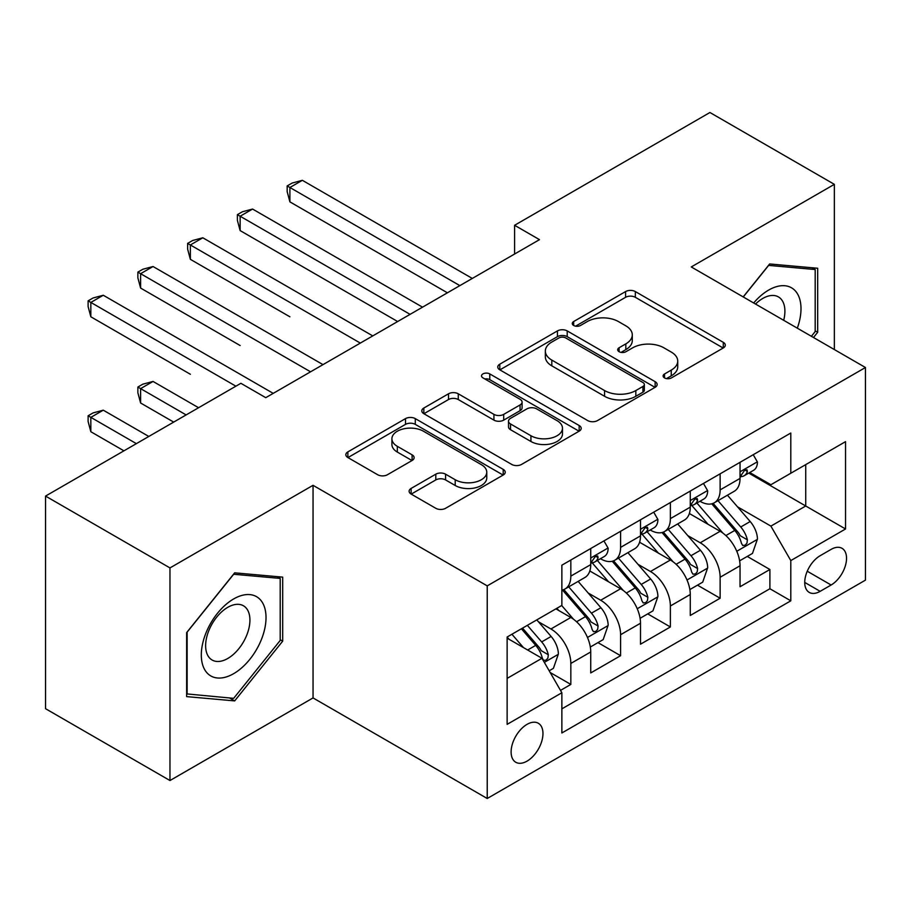 <?xml version="1.0" encoding="UTF-8"?>
<svg xmlns="http://www.w3.org/2000/svg" width="911" height="911" viewBox="0 0 911 911"><rect width="100%" height="100%" fill="white"/><g stroke="black" fill="none" stroke-linecap="round" stroke-linejoin="round"><path stroke-width="1.37" d="M664.529 377.928A4.84 2.79 0 0 0 671.373 377.928L723.277 347.968A6.912 3.986 0 0 0 725.293 345.144A6.912 3.986 0 0 0 723.277 342.331L635.343 291.566A6.912 3.986 0 0 0 625.572 291.566L573.679 321.526A4.84 2.79 0 0 0 572.256 323.496A4.84 2.79 0 0 0 573.679 325.478A4.84 2.79 0 0 0 580.512 325.478L587.231 321.594A22.103 12.765 0 0 1 618.489 321.594L625.823 325.831A22.103 12.765 0 0 1 632.291 334.849A22.103 12.765 0 0 1 625.823 343.88L619.104 347.751A4.84 2.79 0 0 0 617.692 349.733A4.84 2.79 0 0 0 619.104 351.703A4.84 2.79 0 0 0 625.948 351.703L632.655 347.831A22.103 12.765 0 0 1 663.925 347.831L671.248 352.056A22.103 12.765 0 0 1 677.727 361.086A22.103 12.765 0 0 1 671.248 370.105L664.529 373.988A4.84 2.79 0 0 0 663.117 375.958A4.84 2.79 0 0 0 664.529 377.928L664.529 373.988M527.036 761.14A22.524 13.005 120 0 0 541.749 741.292A22.524 13.005 120 0 0 538.299 723.243A22.524 13.005 120 0 0 527.036 724.359A22.524 13.005 120 0 0 512.324 744.207A22.524 13.005 120 0 0 515.774 762.256A22.524 13.005 120 0 0 527.036 761.14M411.134 488.421A6.912 3.986 0 0 0 409.107 491.234A6.912 3.986 0 0 0 411.134 494.058L435.8 508.304A6.912 3.986 0 0 0 445.57 508.304L503.214 475.018A6.912 3.986 0 0 0 505.229 472.205A6.912 3.986 0 0 0 503.214 469.381L415.279 418.616A6.912 3.986 0 0 0 405.509 418.616L347.865 451.89A6.912 3.986 0 0 0 345.85 454.714A6.912 3.986 0 0 0 347.865 457.538L377.666 474.733A6.912 3.986 0 0 0 387.437 474.733L412.102 460.499A6.912 3.986 0 0 0 414.129 457.675A6.912 3.986 0 0 0 412.102 454.851L397.333 446.322A18.482 10.67 0 0 1 391.912 438.783A18.482 10.67 0 0 1 403.322 428.922A18.482 10.67 0 0 1 423.467 431.233L481.35 464.656A18.482 10.67 0 0 1 486.759 472.205A18.482 10.67 0 0 1 475.36 482.056A18.482 10.67 0 0 1 455.215 479.744L445.57 474.175A6.912 3.986 0 0 0 435.8 474.175L411.134 488.421L411.134 494.058M313.042 485.312L169.97 567.917L45.55 496.085L45.55 708.701L169.97 780.533L313.042 697.928L487.226 798.491L487.226 585.875L313.042 485.312L313.042 697.928M834.351 349.551L834.351 184.341L691.267 266.946L865.45 367.509L487.226 585.875M834.351 184.341L709.931 112.508L514.601 225.279L514.601 254.01M45.55 496.085L240.88 383.303L265.761 397.674L539.483 239.65L514.601 225.279M587.72 420.586A6.912 3.986 0 0 0 597.491 420.586L655.134 387.312A6.912 3.986 0 0 0 657.15 384.488A6.912 3.986 0 0 0 655.134 381.675L567.2 330.909A6.912 3.986 0 0 0 557.43 330.909L499.786 364.184A6.912 3.986 0 0 0 497.77 367.008A6.912 3.986 0 0 0 499.786 369.82L587.72 420.586M484.868 378.976A4.84 2.79 0 0 1 489.776 379.659L489.776 373.909L579.168 425.528A6.912 3.986 0 0 1 581.195 428.341A6.912 3.986 0 0 1 579.168 431.165L521.525 464.439A6.912 3.986 0 0 1 511.754 464.439L423.831 413.685L423.831 408.037A6.912 3.986 0 0 0 421.804 410.861A6.912 3.986 0 0 0 423.831 413.685M423.831 408.037L448.497 393.791A6.912 3.986 0 0 1 458.267 393.791L493.933 414.38A6.912 3.986 0 0 0 503.703 414.38L520.067 404.94A6.912 3.986 0 0 0 522.083 402.115A6.912 3.986 0 0 0 520.067 399.291L482.932 377.86A4.84 2.79 0 0 1 481.52 375.89A4.84 2.79 0 0 1 484.504 373.305A4.84 2.79 0 0 1 489.776 373.909M560.504 690.39L570.833 684.423L550.176 672.5M538.435 621.757L550.927 628.977A28.15 16.25 60 0 1 570.833 663.447L590.738 651.957L590.738 672.933L620.596 655.692L597.958 642.619M588.199 593.027L600.691 600.235A28.15 16.25 60 0 1 620.596 634.716L640.501 623.226L640.501 644.202L670.371 626.962L647.721 613.889M637.962 564.296L650.454 571.504A28.15 16.25 60 0 1 670.371 605.986L690.276 594.496L690.276 615.472L720.134 598.231L720.134 577.255A28.15 16.25 -120 0 0 700.229 542.774L687.725 535.566M697.484 585.158L720.134 598.231M590.738 651.957A28.15 16.25 -120 0 0 570.833 617.476L555.904 608.855M640.501 623.226A28.15 16.25 -120 0 0 620.596 588.745L589.827 570.981M690.276 594.496A28.15 16.25 -120 0 0 670.371 560.014L639.59 542.25M831.117 549.379L820.162 555.71A21.818 12.595 120 0 0 805.905 574.932A21.818 12.595 120 0 0 809.253 592.412A21.818 12.595 120 0 0 820.162 591.33L831.117 585.01A21.818 12.595 120 0 0 845.362 565.788A21.818 12.595 120 0 0 842.015 548.308A21.818 12.595 120 0 0 831.117 549.379M487.226 798.491L865.45 580.125L865.45 367.509M507.131 678.388L541.965 658.277L561.871 692.759L561.871 732.979L790.805 600.816L790.805 560.584L770.9 526.114L737.5 506.823M561.871 692.759L507.131 724.359L507.131 637.017L561.871 605.405L561.871 565.184L790.805 433.021L790.805 473.242L845.545 441.641L845.545 528.984L790.805 560.584M600.429 558.716L600.691 558.864A28.15 16.25 60 0 0 614.766 560.254L634.671 548.764A28.15 16.25 -120 0 0 640.501 535.873L640.501 519.782M650.203 529.986L650.454 530.134A28.15 16.25 60 0 0 664.54 531.523L684.446 520.033A28.15 16.25 -120 0 0 690.276 507.142L690.276 491.052M561.871 708.849L769.897 588.745L769.897 569.5L740.039 586.741L740.039 565.765A28.15 16.25 -120 0 0 720.134 531.284L689.354 513.508M699.967 501.244L700.229 501.403A28.15 16.25 -120 0 0 714.304 502.792A28.15 16.25 -120 0 0 720.134 489.902L720.134 473.811M714.304 502.792L734.209 491.302A28.15 16.25 -120 0 0 740.039 478.412L740.039 462.321M570.833 560.014L570.833 576.105A28.15 16.25 60 0 1 565.002 588.996A28.15 16.25 60 0 1 561.871 590.123M565.002 588.996L584.908 577.494A28.15 16.25 -120 0 0 590.738 564.615L590.738 548.524M620.596 531.284L620.596 547.374A28.15 16.25 60 0 1 614.766 560.254M670.371 502.553L670.371 518.644A28.15 16.25 60 0 1 664.54 531.523M670.371 605.986L670.371 626.962M620.596 634.716L620.596 655.692M570.833 663.447L570.833 684.423M541.965 658.277L507.131 638.167M770.9 526.114L805.734 505.992L805.734 464.621L845.545 441.641M748.74 473.094L845.545 528.984M749.73 472.513L770.9 484.732L790.805 473.242M169.97 567.917L169.97 780.533M747.259 556.427L769.897 569.5M769.897 588.745L790.805 600.816M813.489 337.503L817.679 332.287L817.679 268.255L769.647 263.962L743.171 296.906M186.641 696.619L234.662 700.901L282.683 641.162L282.683 577.13L234.662 572.837L186.641 632.587L186.641 696.619M815.186 330.852L817.679 332.287M280.201 639.727L282.683 641.162M229.583 697.974L234.662 700.901M666.465 378.612L671.248 375.856A22.103 12.765 0 0 0 677.727 366.826L677.727 361.086M632.291 334.849L632.291 340.6A22.103 12.765 0 0 1 625.823 349.619L621.04 352.386M723.186 348.025L635.343 297.305A6.912 3.986 0 0 0 625.572 297.305L575.604 326.161M655.043 387.369L567.2 336.649A6.912 3.986 0 0 0 557.43 336.649L499.877 369.877M642.915 386.469A4.84 2.79 0 0 0 644.339 384.488A4.84 2.79 0 0 0 642.915 382.518L565.742 337.958A4.84 2.79 0 0 0 558.899 337.958L551.815 342.046A22.103 12.765 0 0 0 545.336 351.065A22.103 12.765 0 0 0 551.815 360.096L604.574 390.557A22.103 12.765 0 0 0 635.832 390.557L642.915 386.469L642.915 392.208A4.84 2.79 0 0 0 644.339 390.238L644.339 384.488M545.336 351.065L545.336 356.816A22.103 12.765 0 0 0 551.815 365.846L551.815 360.096M642.915 392.208L635.832 396.296A22.103 12.765 0 0 1 604.574 396.296L551.815 365.846M423.922 413.731L448.497 399.542L448.497 393.791M522.083 402.115L522.083 407.866A6.912 3.986 0 0 1 520.067 410.679L503.703 420.13A6.912 3.986 0 0 1 493.933 420.13L458.267 399.542A6.912 3.986 0 0 0 448.497 399.542M489.776 379.659L579.077 431.222M530.931 435.743A18.482 10.67 0 0 0 551.075 438.066A18.482 10.67 0 0 0 562.474 428.204A18.482 10.67 0 0 0 557.065 420.654L536.67 408.88A6.912 3.986 0 0 0 526.9 408.88L510.536 418.331A6.912 3.986 0 0 0 508.509 421.155A6.912 3.986 0 0 0 510.536 423.968L530.931 435.743L530.931 441.493A18.482 10.67 0 0 0 551.075 443.805A18.482 10.67 0 0 0 562.474 433.955L562.474 428.204M508.509 421.155L508.509 426.895A6.912 3.986 0 0 0 510.536 429.719L510.536 423.968M530.931 441.493L510.536 429.719M486.759 472.205L486.759 477.945A18.482 10.67 0 0 1 475.36 487.806A18.482 10.67 0 0 1 455.215 485.495L445.57 479.926A6.912 3.986 0 0 0 435.8 479.926L411.225 494.115M391.912 438.783L391.912 444.522A18.482 10.67 0 0 0 397.333 452.072L397.333 446.322M412.011 460.545L397.333 452.072M503.123 475.075L415.279 424.367A6.912 3.986 0 0 0 405.509 424.367L347.968 457.584M739.618 560.834L752.486 553.41L757.451 539.039A18.653 10.773 -120 0 0 750.197 521.525L727.456 495.197M722.901 533.106L696.915 503.009M708.109 524.337L693.02 506.88A44.696 25.804 -120 0 0 691.643 505.32M289.903 316.8L190.365 259.328L190.365 244.968L202.811 237.782L372.758 335.897M711.764 503.806L734.767 530.43A18.653 10.773 60 0 1 741.417 543.286L742.772 545.495L745.289 545.142L746.974 543.093L747.384 539.836A18.653 10.773 -120 0 0 740.734 526.991L717.993 500.663M713.119 503.373L737.83 531.978A9.497 5.489 60 0 1 740.222 535.702L747.384 539.836M753.226 454.714L757.451 462.036A18.653 10.773 60 0 1 753.591 470.292L744.139 475.747A18.653 10.773 -120 0 0 747.384 471.454L746.997 469.791L744.663 470.258L741.417 474.893A18.653 10.773 60 0 1 740.039 477.546M459.85 285.621L289.903 187.495L302.35 180.31L472.297 278.436M740.666 476.624L740.734 476.624A18.653 10.773 -120 0 0 744.139 475.747M447.415 292.807L289.903 201.866L289.903 187.495L287.17 185.924L292.146 183.043L302.35 180.31M289.903 201.866L287.17 191.663L287.17 185.924M797.319 328.176A45.744 26.408 120 0 0 768.656 290.074A45.744 26.408 120 0 0 753.67 302.976M783.688 320.308A31.316 18.083 120 0 0 778.427 296.906A31.316 18.083 120 0 0 762.769 298.455A31.316 18.083 120 0 0 755.526 304.035M743.274 296.963L768.656 265.386L815.186 269.542L815.186 331.581L811.394 336.296M812.1 267.754L815.186 269.542M261.685 638.805A45.744 26.408 120 0 0 249.842 594.61A45.744 26.408 120 0 0 205.647 633.794A45.744 26.408 120 0 0 217.49 677.989A45.744 26.408 120 0 0 261.685 638.805M246.961 634.614A31.316 18.083 120 0 0 243.431 605.769A31.316 18.083 120 0 0 208.596 631.186A31.316 18.083 120 0 0 212.115 660.019A31.316 18.083 120 0 0 246.961 634.614M187.131 694.182L187.131 632.143L233.671 574.26L280.201 578.417L280.201 640.456L233.671 698.338L186.641 693.897M277.115 576.629L280.201 578.417M689.855 589.565L702.711 582.14L707.688 567.769A18.653 10.773 -120 0 0 700.422 550.255L677.693 523.927M673.127 561.836L647.14 531.751M658.346 553.068L643.257 535.611A44.696 25.804 -120 0 0 641.879 534.051M240.14 345.531L140.601 288.058L140.601 273.699L153.048 266.513L322.995 364.628M662.001 532.536L685.004 559.16A18.653 10.773 60 0 1 691.643 572.017L693.009 574.226L695.526 573.873L697.211 571.823L697.621 568.566A18.653 10.773 -120 0 0 690.971 555.721L668.23 529.393M663.356 532.104L688.067 560.72A9.497 5.489 60 0 1 690.458 564.433L697.621 568.566M640.091 618.296L652.948 610.871L657.924 596.5A18.653 10.773 -120 0 0 650.659 578.986L627.918 552.67M623.363 590.567L597.377 560.481M608.582 581.81L593.494 564.342A44.696 25.804 -120 0 0 592.104 562.782M190.365 374.262L90.838 316.789L90.838 302.429L103.273 295.244L273.232 393.37M612.238 561.267L635.229 587.902A18.653 10.773 60 0 1 641.879 600.748L643.234 602.957L645.762 602.604L647.448 600.554L647.858 597.297A18.653 10.773 -120 0 0 641.207 584.452L618.467 558.124M613.581 560.834L638.304 589.451A9.497 5.489 60 0 1 640.695 593.163L647.858 597.297M590.317 647.026L603.184 639.602L608.161 625.231A18.653 10.773 -120 0 0 600.896 607.728L578.155 581.4M573.6 619.298L561.7 605.519M558.807 610.541L556.872 608.297M198.575 407.729L153.048 381.447L140.601 388.621L140.601 402.992L173.694 422.1M562.463 589.998L585.466 616.633A18.653 10.773 60 0 1 592.116 629.478L593.471 631.687L595.988 631.334L597.684 629.285L598.083 626.028A18.653 10.773 -120 0 0 591.433 613.183L568.703 586.855M563.818 589.565L588.529 618.182A9.497 5.489 60 0 1 590.932 621.894L598.083 626.028M140.601 402.992L137.868 392.789L137.868 387.05L186.14 414.915M137.868 387.05L142.845 384.169L153.048 381.447M549.185 670.781L553.41 668.332L558.386 653.973A18.653 10.773 -120 0 0 551.132 636.459L536.807 619.879M523.449 647.584L511.925 634.25M509.044 639.271L507.131 637.051M148.812 436.46L103.273 410.178L90.838 417.363L90.838 431.723L123.93 450.831M521.388 628.784L535.702 645.364A18.653 10.773 60 0 1 542.352 658.209L543.708 660.418L546.224 660.065L547.91 658.015L548.32 654.758A18.653 10.773 -120 0 0 541.669 641.913L527.355 625.345M522.538 628.123L538.765 646.912A9.497 5.489 60 0 1 541.157 650.625L548.32 654.758M90.838 431.723L88.105 421.52L88.105 415.78L136.377 443.646M88.105 415.78L93.081 412.911L103.273 410.178M703.463 483.445L707.688 490.767A18.653 10.773 60 0 1 703.827 499.023L694.376 504.478A18.653 10.773 -120 0 0 697.621 500.185L697.222 498.522L694.899 498.989L691.643 503.635A18.653 10.773 60 0 1 690.276 506.288M410.087 314.352L240.14 216.226L252.575 209.052L422.533 307.166M690.891 505.354L690.971 505.354A18.653 10.773 -120 0 0 694.376 504.478M397.651 321.537L240.14 230.597L240.14 216.226L237.395 214.654L242.372 211.773L252.575 209.052M240.14 230.597L237.395 220.394L237.395 214.654M653.699 512.176L657.924 519.498A18.653 10.773 60 0 1 654.064 527.754L644.601 533.208A18.653 10.773 -120 0 0 647.858 528.915L647.459 527.264L645.125 527.72L641.879 532.366A18.653 10.773 60 0 1 640.501 535.019M360.323 343.083L187.632 243.385L192.608 240.504L202.811 237.782M641.128 534.085L641.207 534.085A18.653 10.773 -120 0 0 644.601 533.208M190.365 259.328L187.632 249.124L187.632 243.385M603.925 540.906L608.161 548.228A18.653 10.773 60 0 1 604.3 556.484L594.837 561.939A18.653 10.773 -120 0 0 598.083 557.646L597.696 555.995L595.361 556.462L592.116 561.096A18.653 10.773 60 0 1 590.738 563.75M310.56 371.813L137.868 272.116L142.845 269.246L153.048 266.513M591.364 562.816L591.433 562.816A18.653 10.773 -120 0 0 594.837 561.939M140.601 288.058L137.868 277.866L137.868 272.116M235.903 386.184L88.105 300.846L93.081 297.977L103.273 295.244M90.838 316.789L88.105 306.597L88.105 300.846M550.927 628.977L570.833 617.476M600.691 600.235L620.596 588.745M650.454 571.504L670.371 560.014M700.229 542.774L720.134 531.284M720.134 489.902L740.039 478.412M570.833 576.105L590.738 564.615M620.596 547.374L640.501 535.873M670.371 518.644L690.276 507.142M720.134 577.255L740.039 565.765M807.248 571.231L831.117 585.01M804.732 582.425L820.162 591.33M671.248 375.856L671.248 370.105M619.104 351.703L619.104 347.751M625.823 349.619L625.823 343.88M573.679 325.478L573.679 321.526M625.572 297.305L625.572 291.566M635.343 297.305L635.343 291.566M723.277 347.968L723.277 342.331M499.786 369.82L499.786 364.184M557.43 336.649L557.43 330.909M567.2 336.649L567.2 330.909M655.134 387.312L655.134 381.675M604.574 396.296L604.574 390.557M635.832 396.296L635.832 390.557M458.267 399.542L458.267 393.791M493.933 420.13L493.933 414.38M503.703 420.13L503.703 414.38M520.067 410.679L520.067 404.94M579.168 431.165L579.168 425.528M435.8 479.926L435.8 474.175M445.57 479.926L445.57 474.175M455.215 485.495L455.215 479.744M412.102 460.499L412.102 454.851M347.865 457.538L347.865 451.89M405.509 424.367L405.509 418.616M415.279 424.367L415.279 418.616M503.214 475.018L503.214 469.381M736.771 551.269L757.337 539.403M740.734 526.991L750.197 521.525M725.873 535.566L734.767 530.43M757.337 461.82L740.039 471.807M744.982 470.065L747.384 471.454M687.008 580L707.562 568.134M690.971 555.721L700.422 550.255M676.099 564.296L685.004 559.16M637.245 608.73L657.799 596.864M641.207 584.452L650.659 578.986M626.335 593.038L635.229 587.902M587.481 637.461L608.036 625.595M591.433 613.183L600.896 607.728M576.572 621.769L585.466 616.633M544.334 662.377L558.272 654.326M541.669 641.913L551.132 636.459M527.651 650.01L535.702 645.364M707.562 490.551L690.276 500.538M695.207 498.795L697.621 500.185M657.799 519.281L640.501 529.268M645.443 527.526L647.858 528.915M608.036 548.012L590.738 557.999M595.68 556.257L598.083 557.646"/></g></svg>
